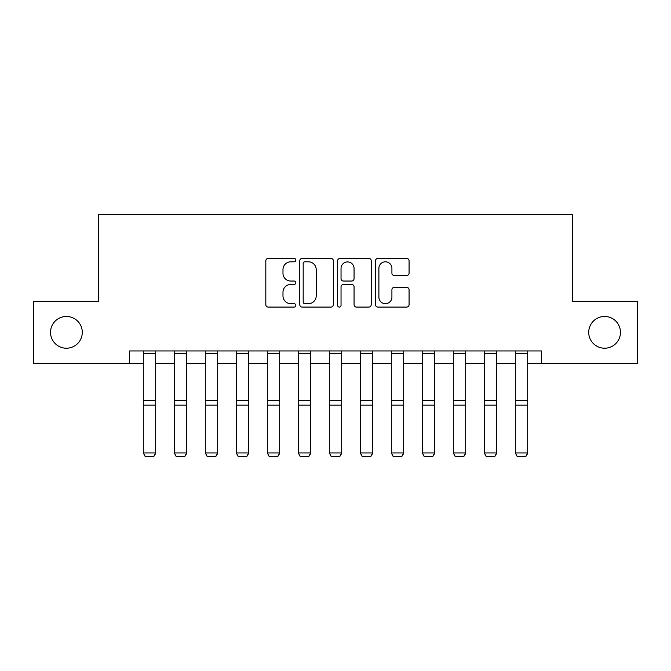 <?xml version="1.0" encoding="UTF-8"?>
<svg xmlns="http://www.w3.org/2000/svg" width="671" height="671" viewBox="0 0 671 671"><rect width="100%" height="100%" fill="white"/><g stroke="black" fill="none" stroke-linecap="round" stroke-linejoin="round"><path stroke-width="1.01" d="M295.819 260.105A1.703 1.703 0 0 0 294.116 258.394L268.249 258.394A2.432 2.432 0 0 0 265.817 260.834L265.817 304.651A2.432 2.432 0 0 0 268.249 307.083L294.116 307.083A1.703 1.703 0 0 0 295.819 305.38A1.703 1.703 0 0 0 294.116 303.678L290.769 303.678A7.792 7.792 0 0 1 282.977 295.886L282.977 292.237A7.792 7.792 0 0 1 290.769 284.445L294.116 284.445A1.703 1.703 0 0 0 295.819 282.743A1.703 1.703 0 0 0 294.116 281.04L290.769 281.04A7.792 7.792 0 0 1 282.977 273.248L282.977 269.599A7.792 7.792 0 0 1 290.769 261.807L294.116 261.807A1.703 1.703 0 0 0 295.819 260.105M588.719 332.346A15.869 15.869 0 0 0 604.588 348.215A15.869 15.869 0 0 0 620.465 332.346A15.869 15.869 0 0 0 604.588 316.469A15.869 15.869 0 0 0 588.719 332.346M50.535 332.346A15.869 15.869 0 0 0 66.412 348.215A15.869 15.869 0 0 0 82.281 332.346A15.869 15.869 0 0 0 66.412 316.469A15.869 15.869 0 0 0 50.535 332.346M406.643 275.563A2.432 2.432 0 0 0 409.075 273.122L409.075 260.834A2.432 2.432 0 0 0 406.643 258.394L377.916 258.394A2.432 2.432 0 0 0 375.483 260.834L375.483 304.651A2.432 2.432 0 0 0 377.916 307.083L406.643 307.083A2.432 2.432 0 0 0 409.075 304.651L409.075 289.805A2.432 2.432 0 0 0 406.643 287.364L394.347 287.364A2.432 2.432 0 0 0 391.914 289.805L391.914 297.169A6.509 6.509 0 0 1 385.406 303.678A6.509 6.509 0 0 1 378.889 297.169L378.889 268.316A6.509 6.509 0 0 1 385.406 261.807A6.509 6.509 0 0 1 391.914 268.316L391.914 273.122A2.432 2.432 0 0 0 394.347 275.563L406.643 275.563M129.654 363.346L33.55 363.346L33.55 301.346L98.654 301.346L98.654 214.535L572.346 214.535L572.346 301.346L637.45 301.346L637.45 363.346L541.346 363.346L541.346 350.941L129.654 350.941L129.654 363.346L143.292 363.346M333.37 260.834A2.432 2.432 0 0 0 330.937 258.394L302.21 258.394A2.432 2.432 0 0 0 299.778 260.834L299.778 304.651A2.432 2.432 0 0 0 302.21 307.083L330.937 307.083A2.432 2.432 0 0 0 333.37 304.651L333.37 260.834M340.063 258.394L368.79 258.394A2.432 2.432 0 0 1 371.222 260.834L371.222 304.651A2.432 2.432 0 0 1 368.79 307.083L356.494 307.083A2.432 2.432 0 0 1 354.062 304.651L354.062 286.878A2.432 2.432 0 0 0 351.629 284.445L343.477 284.445A2.432 2.432 0 0 0 341.036 286.878L341.036 305.38A1.703 1.703 0 0 1 339.333 307.083A1.703 1.703 0 0 1 337.63 305.38L337.63 260.834A2.432 2.432 0 0 1 340.063 258.394M155.697 363.346L174.292 363.346M186.697 363.346L205.292 363.346M217.698 363.346L236.293 363.346M248.698 363.346L267.301 363.346M279.698 363.346L298.301 363.346M310.698 363.346L329.302 363.346M341.698 363.346L360.302 363.346M372.699 363.346L391.302 363.346M403.699 363.346L422.302 363.346M434.707 363.346L453.302 363.346M465.708 363.346L484.303 363.346M496.708 363.346L515.303 363.346M527.708 363.346L541.346 363.346M304.886 261.807A1.703 1.703 0 0 0 303.183 263.51L303.183 301.975A1.703 1.703 0 0 0 304.886 303.678L308.417 303.678A7.792 7.792 0 0 0 316.209 295.886L316.209 269.599A7.792 7.792 0 0 0 308.417 261.807L304.886 261.807M354.062 268.442A6.509 6.509 0 0 0 347.553 261.925A6.509 6.509 0 0 0 341.036 268.442L341.036 278.599A2.432 2.432 0 0 0 343.477 281.04L351.629 281.04A2.432 2.432 0 0 0 354.062 278.599L354.062 268.442M155.697 350.941L155.697 453.378L153.835 456.465L145.154 456.28L153.835 456.465M145.154 456.465L143.292 452.933L155.697 452.933L153.835 456.28M143.292 350.941L143.292 452.933L145.154 456.28M186.697 350.941L186.697 453.378L184.835 456.465L176.154 456.28L184.835 456.465M176.154 456.465L174.292 452.933L186.697 452.933L184.835 456.28M174.292 350.941L174.292 452.933L176.154 456.28M217.698 350.941L217.698 453.378L215.836 456.465L207.154 456.28L215.836 456.465M207.154 456.465L205.292 452.933L217.698 452.933L215.836 456.28M205.292 350.941L205.292 452.933L207.154 456.28M248.698 350.941L248.698 453.378L246.836 456.465L238.155 456.28L246.836 456.465M238.155 456.465L236.293 452.933L248.698 452.933L246.836 456.28M236.293 350.941L236.293 452.933L238.155 456.28M279.698 350.941L279.698 453.378L277.836 456.465L269.155 456.28L277.836 456.465M269.155 456.465L267.301 452.933L279.698 452.933L277.836 456.28M267.301 350.941L267.301 452.933L269.155 456.28M310.698 350.941L310.698 453.378L308.836 456.465L300.155 456.28L308.836 456.465M300.155 456.465L298.301 452.933L310.698 452.933L308.836 456.28M298.301 350.941L298.301 452.933L300.155 456.28M341.698 350.941L341.698 453.378L339.836 456.465L331.164 456.28L339.836 456.465M331.164 456.465L329.302 452.933L341.698 452.933L339.836 456.28M329.302 350.941L329.302 452.933L331.164 456.28M372.699 350.941L372.699 453.378L370.845 456.465L362.164 456.28L370.845 456.465M362.164 456.465L360.302 452.933L372.699 452.933L370.845 456.28M360.302 350.941L360.302 452.933L362.164 456.28M403.699 350.941L403.699 453.378L401.845 456.465L393.164 456.28L401.845 456.465M393.164 456.465L391.302 452.933L403.699 452.933L401.845 456.28M391.302 350.941L391.302 452.933L393.164 456.28M434.707 350.941L434.707 453.378L432.845 456.465L424.164 456.28L432.845 456.465M424.164 456.465L422.302 452.933L434.707 452.933L432.845 456.28M422.302 350.941L422.302 452.933L424.164 456.28M465.708 350.941L465.708 453.378L463.846 456.465L455.164 456.28L463.846 456.465M455.164 456.465L453.302 452.933L465.708 452.933L463.846 456.28M453.302 350.941L453.302 452.933L455.164 456.28M496.708 350.941L496.708 453.378L494.846 456.465L486.165 456.28L494.846 456.465M486.165 456.465L484.303 452.933L496.708 452.933L494.846 456.28M484.303 350.941L484.303 452.933L486.165 456.28M527.708 350.941L527.708 453.378L525.846 456.465L517.165 456.28L525.846 456.465M517.165 456.465L515.303 452.933L527.708 452.933L525.846 456.28M515.303 350.941L515.303 452.933L517.165 456.28M155.697 400.461L143.292 400.461M155.697 405.158L143.292 405.158M155.697 353.609L143.292 353.609M186.697 400.461L174.292 400.461M186.697 405.158L174.292 405.158M186.697 353.609L174.292 353.609M217.698 400.461L205.292 400.461M217.698 405.158L205.292 405.158M217.698 353.609L205.292 353.609M248.698 400.461L236.293 400.461M248.698 405.158L236.293 405.158M248.698 353.609L236.293 353.609M279.698 400.461L267.301 400.461M279.698 405.158L267.301 405.158M279.698 353.609L267.301 353.609M310.698 400.461L298.301 400.461M310.698 405.158L298.301 405.158M310.698 353.609L298.301 353.609M341.698 400.461L329.302 400.461M341.698 405.158L329.302 405.158M341.698 353.609L329.302 353.609M372.699 400.461L360.302 400.461M372.699 405.158L360.302 405.158M372.699 353.609L360.302 353.609M403.699 400.461L391.302 400.461M403.699 405.158L391.302 405.158M403.699 353.609L391.302 353.609M434.707 400.461L422.302 400.461M434.707 405.158L422.302 405.158M434.707 353.609L422.302 353.609M465.708 400.461L453.302 400.461M465.708 405.158L453.302 405.158M465.708 353.609L453.302 353.609M496.708 400.461L484.303 400.461M496.708 405.158L484.303 405.158M496.708 353.609L484.303 353.609M527.708 400.461L515.303 400.461M527.708 405.158L515.303 405.158M527.708 353.609L515.303 353.609"/></g></svg>
